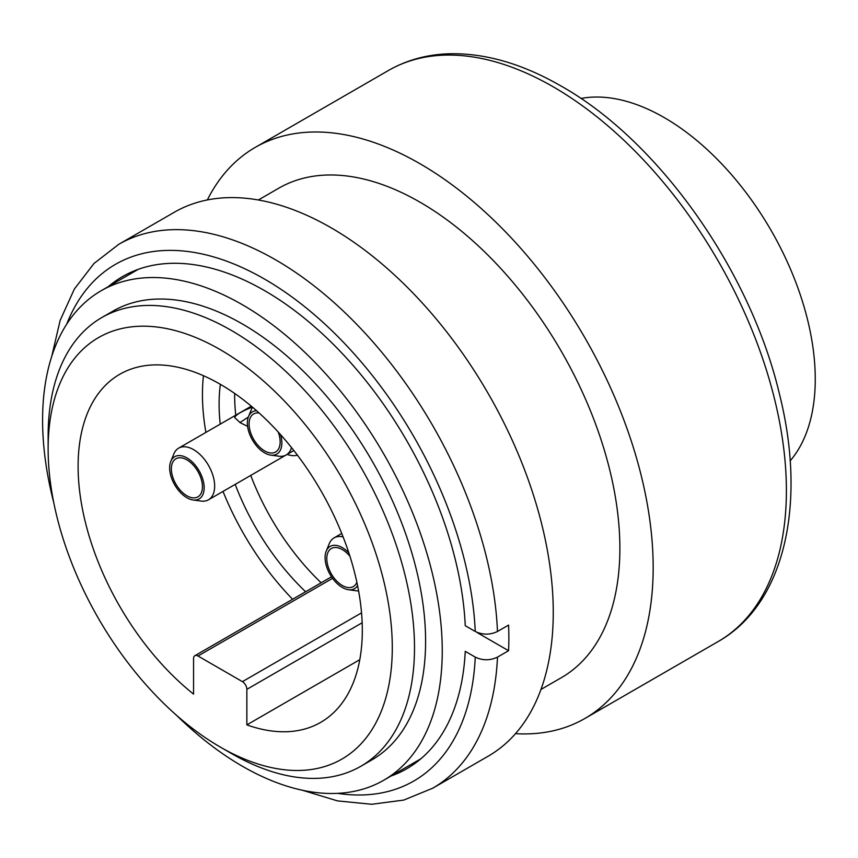 <?xml version="1.0" encoding="UTF-8"?>
<svg xmlns="http://www.w3.org/2000/svg" width="858" height="858" viewBox="0 0 858 858"><rect width="100%" height="100%" fill="white"/><g stroke="black" fill="none" stroke-linecap="round" stroke-linejoin="round"><path stroke-width="1.29" d="M332.561 578.324L198.005 656.005L242.417 681.649L361.54 612.869M362.162 622.769L246.857 689.339A6.285 3.625 -120 0 0 242.417 681.649M198.005 656.005A6.285 3.625 -120 0 0 194.863 655.694A6.285 3.625 -120 0 0 193.565 658.569L193.565 694.122A200.965 116.023 60 0 1 84.384 518.146A200.965 116.023 60 0 1 119.734 374.292A200.965 116.023 60 0 1 320.688 490.315A200.965 116.023 60 0 1 320.688 722.361A200.965 116.023 60 0 1 246.857 724.881L359.792 659.684M207.336 199.946A329.708 190.358 60 0 1 255.191 147.426A329.708 190.358 60 0 1 584.888 337.784A329.708 190.358 60 0 1 584.888 718.489A329.708 190.358 60 0 1 515.486 733.665M540.958 689.467L561.336 677.702A282.604 163.159 -120 0 0 561.346 351.372A282.604 163.159 -120 0 0 278.743 188.213L258.365 199.978M360.843 766.269L371.943 759.856A259.052 149.56 -120 0 0 371.943 460.725A259.052 149.56 -120 0 0 112.891 311.164L101.791 317.567A259.052 149.56 60 0 1 360.843 467.138A259.052 149.56 60 0 1 360.843 766.269A259.052 149.56 60 0 1 231.317 753.431A259.052 149.56 60 0 1 231.306 753.431L220.206 747.018A243.35 140.498 -120 0 0 220.206 747.028A243.35 140.498 -120 0 0 392.288 647.672A243.35 140.498 -120 0 0 220.206 349.635A243.35 140.498 -120 0 0 48.134 448.981A243.35 140.498 -120 0 0 220.206 747.018M176.362 715.154A282.604 163.159 -120 0 0 242.417 766.258A282.604 163.159 -120 0 0 383.719 780.254A282.604 163.159 -120 0 0 383.719 453.925A282.604 163.159 -120 0 0 101.115 290.765A282.604 163.159 -120 0 0 53.818 502.885M48.134 448.981L48.134 436.164A259.052 149.56 60 0 1 101.791 317.567M246.857 689.339L246.857 724.881M292.599 599.27A200.965 116.023 60 0 1 223.016 491.419M205.899 432.411A200.965 116.023 60 0 1 203.443 375.707M220.206 747.028L231.317 753.431M287.119 454.408A36.111 20.849 -120 0 0 297.458 455.201M170.796 461.411A24.389 14.082 -120 0 0 174.71 484.867A24.389 14.082 -120 0 0 193.061 499.978A24.389 14.082 -120 0 0 203.872 483.998A24.389 14.082 -120 0 0 186.905 457.904A24.389 14.082 -120 0 0 170.796 461.411L173.863 453.914A29.826 17.224 60 0 1 178.646 448.144A29.826 17.224 60 0 1 193.565 449.624A29.826 17.224 60 0 1 213.052 475.911A29.826 17.224 60 0 1 208.483 499.806L292.857 451.094A29.826 17.224 -120 0 0 292.986 451.018M321.149 582.786A177.413 102.424 60 0 1 250.74 475.418M235.768 415.165A177.413 102.424 60 0 1 234.652 393.425M305.609 591.763A177.413 102.424 60 0 1 235.199 484.384M220.227 424.142A177.413 102.424 60 0 1 220.367 384.33M790.154 460.896A213.524 123.273 -120 0 0 797.286 286.25A213.524 123.273 -120 0 0 664.274 117.61A213.524 123.273 -120 0 0 580.909 98.466M186.905 495.774A21.976 12.688 60 0 1 172.544 476.404A21.976 12.688 60 0 1 175.911 458.783A21.976 12.688 60 0 1 197.898 471.482A21.976 12.688 60 0 1 197.898 496.857A21.976 12.688 60 0 1 186.905 495.774M252.359 407.057C241.559 411.379 235.671 414.886 234.674 417.578L240.197 422.704L247.597 426.34M208.483 499.806A29.826 17.224 60 0 1 201.094 501.072L193.061 499.978M248.316 417.042L239.961 422.565M348.852 552.884A24.389 14.082 -120 0 0 342.331 547.64A24.389 14.082 -120 0 0 326.212 551.147A24.389 14.082 -120 0 0 330.137 574.592A24.389 14.082 -120 0 0 348.487 589.714A24.389 14.082 -120 0 0 357.582 585.66M356.874 582.271A21.976 12.688 60 0 1 353.314 586.593A21.976 12.688 60 0 1 342.331 585.499A21.976 12.688 60 0 1 327.971 566.13A21.976 12.688 60 0 1 331.338 548.519A21.976 12.688 60 0 1 349.957 556.327M358.59 590.937A29.826 17.224 60 0 1 356.52 590.808L348.487 589.714M326.212 551.147L329.29 543.64A29.826 17.224 60 0 1 334.073 537.88A29.826 17.224 60 0 1 343.114 536.926M256.563 410.692A24.389 14.082 -120 0 0 248.509 416.548A24.389 14.082 -120 0 0 252.424 439.993A24.389 14.082 -120 0 0 270.774 455.115A24.389 14.082 -120 0 0 280.587 434.641M278.153 431.96A21.976 12.688 60 0 1 275.611 451.994A21.976 12.688 60 0 1 264.618 450.9A21.976 12.688 60 0 1 250.257 431.531A21.976 12.688 60 0 1 253.625 413.921A21.976 12.688 60 0 1 259.137 412.998M291.538 447.586A29.826 17.224 60 0 1 286.197 454.944A29.826 17.224 60 0 1 278.807 456.209L270.774 455.115M248.509 416.548L251.576 409.041A29.826 17.224 60 0 1 252.499 407.175M108.398 286.561A284.17 164.071 60 0 1 326.394 337.559A284.17 164.071 60 0 1 465.25 625.707L475.257 631.477A298.305 172.222 -120 0 0 296.214 300.118A298.305 172.222 -120 0 0 66.72 324.142M337.612 793.35A298.305 172.222 -120 0 0 475.257 657.121L465.25 651.34A284.17 164.071 60 0 1 391.001 776.04M475.257 657.121C482.646 660.639 490.047 660.639 497.479 657.131A314.007 181.295 60 0 1 432.722 788.212L488.223 756.166A314.007 181.295 -120 0 0 488.234 393.586A314.007 181.295 -120 0 0 174.228 212.301L118.715 244.348A314.007 181.295 60 0 1 355.534 323.112A314.007 181.295 60 0 1 497.479 631.488C490.079 635.006 482.679 635.006 475.257 631.477M497.479 657.131L508.579 650.718A314.007 181.295 -120 0 0 508.579 625.085L497.479 631.488M508.579 650.718L477.316 632.668M388.406 70.506C407.303 59.695 428.346 54.097 451.522 53.722C486.722 53.443 523.251 64.221 561.111 86.057C658.869 141.023 750.503 270.785 779.493 394.23C807.035 503.882 784.78 603.946 718.114 641.57A329.708 190.358 -120 0 0 768.65 377.381A329.708 190.358 -120 0 0 553.26 86.84A329.708 190.358 -120 0 0 388.406 70.506L255.191 147.426M194.863 655.694L331.499 576.812M138.235 269.337L101.115 290.765M420.828 758.815L383.719 780.254M718.114 641.57L584.888 718.489M251.319 406.188L178.646 448.144M341.741 533.451L334.073 537.88M293.854 450.514L286.197 454.944M302.198 790.197L337.548 800.9L371.686 804.278L403.764 800.074L432.722 788.212M51.737 356.381L60.167 320.356L74.356 289.049L94.015 263.449L118.715 244.348"/></g></svg>

